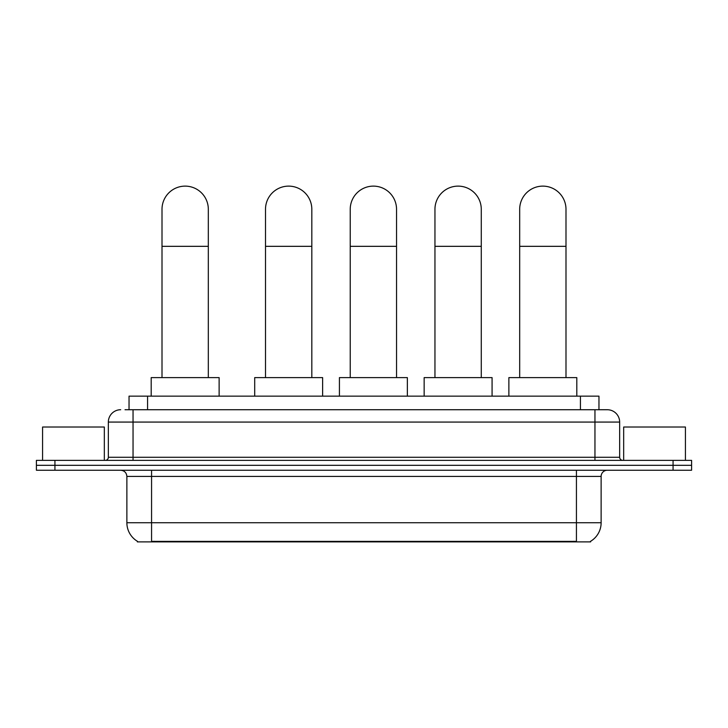 <?xml version="1.0" encoding="UTF-8"?>
<svg xmlns="http://www.w3.org/2000/svg" width="728" height="728" viewBox="0 0 728 728"><rect width="100%" height="100%" fill="white"/><g stroke="black" fill="none" stroke-linecap="round" stroke-linejoin="round"><path stroke-width="1.09" d="M125.016 409.728L133.042 409.728L125.016 409.728L129.038 409.728L129.038 396.141L598.962 396.141L598.962 409.728M590.635 541.268L590.635 541.878L137.364 541.878L137.364 541.268M137.547 541.377A21.613 21.613 0 0 1 126.872 522.74L151.57 522.74L151.57 541.377L576.43 541.377L576.43 522.74L601.128 522.74L601.128 476.421A6.179 6.179 0 0 1 607.307 470.243M126.872 522.74L126.872 476.421C126.499 472.672 124.443 470.616 120.693 470.243M590.454 541.377A21.613 21.613 0 0 0 601.128 522.74M54.928 460.369L691.6 460.369L691.6 465.31L36.4 465.31L36.4 470.243L54.928 470.243L54.928 465.31L36.4 465.31L36.4 460.369L54.928 460.369L54.928 465.31L691.6 465.31L691.6 470.243L54.928 470.243M120.693 409.728A12.349 12.349 0 0 0 108.345 422.076L108.345 457.275A3.085 3.085 0 0 1 105.251 460.369M607.307 409.728L594.958 409.728L607.307 409.728A12.349 12.349 0 0 1 619.655 422.076L619.655 457.275C619.837 459.15 620.866 460.187 622.749 460.369M619.655 422.076L133.042 422.076L133.042 409.728L594.958 409.728L594.958 457.275L619.655 457.275M104.332 460.369L104.332 427.018L42.579 427.018L42.579 460.369M685.421 460.369L685.421 427.018L623.668 427.018L623.668 460.369M162.007 377.614L162.007 209.282A23.16 23.16 0 0 1 185.167 186.122A23.16 23.16 0 0 1 208.317 209.282A23.16 23.16 0 0 0 185.167 186.122M208.317 377.614L208.317 209.282M219.128 396.141L219.128 377.614L151.197 377.614L151.197 396.141M265.502 377.614L265.502 209.282A23.16 23.16 0 0 1 288.661 186.122A23.16 23.16 0 0 1 311.821 209.282A23.16 23.16 0 0 0 288.661 186.122M311.821 377.614L311.821 209.282M322.622 396.141L322.622 377.614L254.7 377.614L254.7 396.141M350.232 377.614L350.232 209.282A23.16 23.16 0 0 1 373.382 186.122A23.16 23.16 0 0 1 396.542 209.282A23.16 23.16 0 0 0 373.382 186.122M396.542 377.614L396.542 209.282M407.352 396.141L407.352 377.614L339.421 377.614L339.421 396.141M434.953 377.614L434.953 209.282A23.16 23.16 0 0 1 458.112 186.122A23.16 23.16 0 0 1 481.272 209.282A23.16 23.16 0 0 0 458.112 186.122M481.272 377.614L481.272 209.282M492.073 396.141L492.073 377.614L424.151 377.614L424.151 396.141M519.683 377.614L519.683 209.282A23.16 23.16 0 0 1 542.833 186.122A23.16 23.16 0 0 1 565.993 209.282A23.16 23.16 0 0 0 542.833 186.122M565.993 377.614L565.993 209.282M576.803 396.141L576.803 377.614L508.872 377.614L508.872 396.141M573.964 541.878L573.964 541.268M154.036 541.878L154.036 541.268M147.566 409.728L147.566 396.141M580.434 409.728L580.434 396.141M576.43 470.243L576.43 476.421L126.872 476.421M601.128 476.421L576.43 476.421L576.43 522.74L151.57 522.74L151.57 470.243M673.072 470.243L673.072 460.369M133.042 460.369L133.042 422.076L108.345 422.076M108.345 457.275L594.958 457.275L594.958 460.369M162.007 246.328L208.317 246.328M265.502 246.328L311.821 246.328M350.232 246.328L396.542 246.328M434.953 246.328L481.272 246.328M519.683 246.328L565.993 246.328"/></g></svg>
